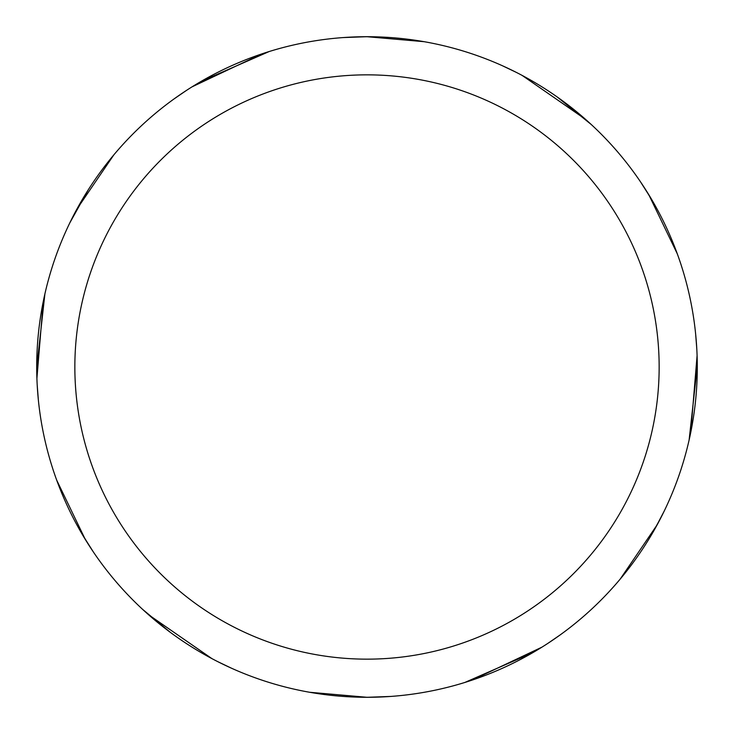 <?xml version="1.0" encoding="UTF-8"?>
<svg xmlns="http://www.w3.org/2000/svg" width="734" height="734" viewBox="0 0 734 734"><rect width="100%" height="100%" fill="white"/><g stroke="black" fill="none" stroke-linecap="round" stroke-linejoin="round"><path stroke-width="1.1" d="M367 36.709A330.291 330.291 0 0 1 697.291 367A330.291 330.291 0 0 1 367 697.291A330.291 330.291 0 0 1 36.709 367A330.291 330.291 0 0 1 367 36.709M367 74.85A292.15 292.15 0 0 1 659.15 367A292.15 292.15 0 0 1 367 659.15A292.15 292.15 0 0 1 74.85 367A292.15 292.15 0 0 1 367 74.85M560.17 634.919L547.582 643.562M384.194 696.85L367.028 697.291L309.647 692.272M170.664 632.625L142.515 609.284M93.603 552.335L82.658 535.068M695.612 333.676L696.795 348.889M661.251 517.03L651.746 534.38M542.004 647.122L472.155 680.106M375.386 697.19L364.422 697.282M343.108 37.572L367.037 36.7L381.084 37.003M390.901 696.428L366.963 697.3L352.926 696.997M502.441 65.757L516.213 72.336M644.057 187.188L654.324 204.098M697.098 355.504L690.74 432.482M657.141 524.838L620.147 579.163M532.838 652.645L464.75 682.501M349.806 37.15L366.972 36.709L424.16 41.691M557.014 96.815L591.356 124.597M640.342 181.582L651.324 198.905M358.623 36.81L369.578 36.718M522.085 75.382L585.576 119.376M648.764 194.648L677.308 253.854M697.291 366.202L689.107 440.097M664.242 511.02L655.067 528.599M231.559 668.243L217.787 661.664M89.943 546.812L79.676 529.902M36.902 378.496L43.26 301.518M76.859 209.162L113.862 154.837M201.171 81.355L269.259 51.499M173.83 99.081L186.418 90.438M38.388 400.324L37.205 385.111M72.749 216.97L82.254 199.62M191.996 86.878L261.845 53.894M211.915 658.618L148.415 614.624M85.236 539.352L56.674 480.1M36.709 367.743L44.902 293.857M69.767 222.962L88.273 189.785"/></g></svg>
